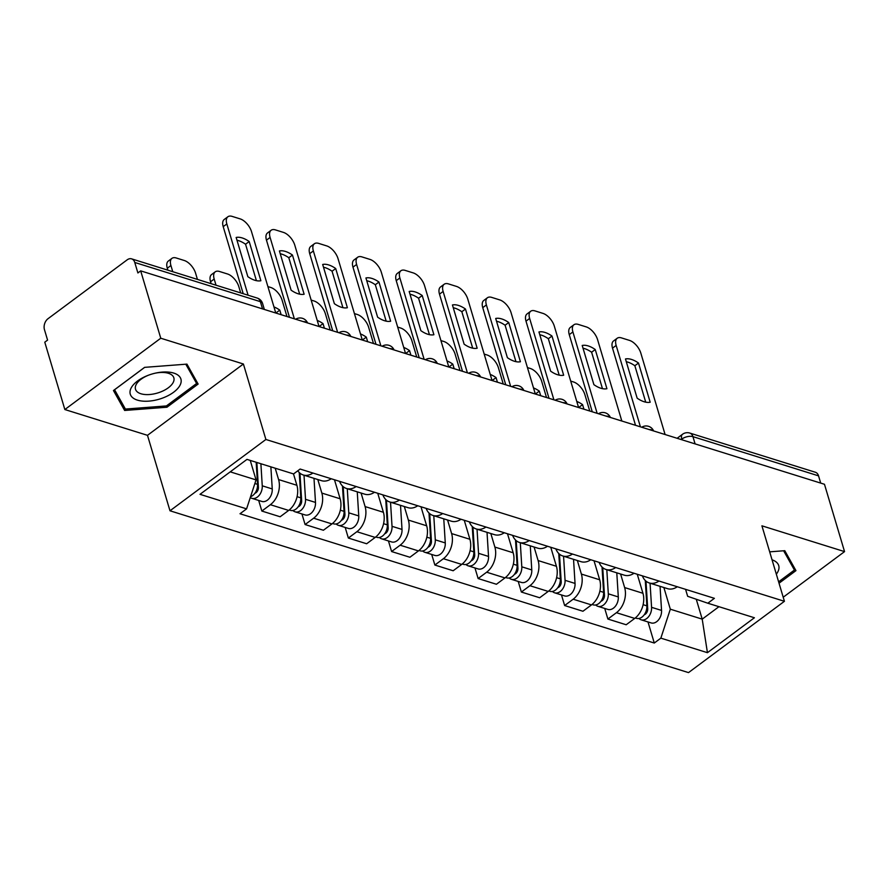 <?xml version="1.0" encoding="UTF-8"?>
<svg xmlns="http://www.w3.org/2000/svg" width="889" height="889" viewBox="0 0 889 889"><rect width="100%" height="100%" fill="white"/><g stroke="black" fill="none" stroke-linecap="round" stroke-linejoin="round"><path stroke-width="1.33" d="M160.765 338.22L64.853 409.54L147.485 435.321L169.988 510.786L688.508 672.606L784.42 601.297L265.889 439.477L243.397 364.001L160.765 338.22L140.684 270.867L824.47 484.272L844.55 551.613L761.917 525.821L784.42 601.297M64.853 409.54L44.783 342.187L47.573 340.109L44.45 329.619A8.134 5.69 -72.7 0 1 48.028 318.695L127.149 259.855A8.134 5.69 -72.7 0 1 131.594 258.855L257.199 298.059A8.134 5.69 107.3 0 1 260.377 301.66L134.761 262.466A8.134 5.69 -72.7 0 0 131.594 258.855M695.098 443.889L692.942 436.655A8.134 5.69 107.3 0 0 689.764 433.054L815.38 472.259A8.134 5.69 107.3 0 1 818.547 475.859L692.942 436.655A8.134 4.023 163.4 0 0 681.796 439.088L681.174 439.544M820.703 483.094L818.547 475.859M783.209 597.23L844.55 551.613M134.761 262.466L137.895 272.956L140.684 270.867M275.201 468.203L278.59 479.571A18.702 13.079 107.3 0 1 270.367 504.708L261.844 511.053L280.135 516.765L288.669 510.419A18.702 13.079 -72.7 0 0 296.893 485.283L293.503 473.915M312.928 473.048A18.702 13.079 107.3 0 1 303.216 474.97A18.702 13.079 107.3 0 1 297.815 470.77M258.677 500.451L261.844 511.053M303.216 474.97L321.518 480.682A18.702 13.079 -72.7 0 0 331.23 478.749M317.806 479.527L321.84 493.073A18.702 13.079 107.3 0 1 313.628 518.209L305.094 524.543L323.396 530.255L331.93 523.921A18.702 13.079 -72.7 0 0 340.143 498.785L334.475 479.771M356.189 486.539A18.702 13.079 107.3 0 1 346.477 488.472A18.702 13.079 107.3 0 1 339.576 481.36M301.938 513.953L305.094 524.543M346.477 488.472L364.768 494.184A18.702 13.079 -72.7 0 0 374.491 492.25M361.067 493.017L365.101 506.574A18.702 13.079 107.3 0 1 356.878 531.711L348.355 538.045L366.657 543.757L375.18 537.412A18.702 13.079 -72.7 0 0 383.403 512.286L377.736 493.262M399.439 500.04A18.702 13.079 107.3 0 1 389.726 501.974A18.702 13.079 107.3 0 1 382.837 494.862M345.188 527.444L348.355 538.045M389.726 501.974L408.029 507.675A18.702 13.079 -72.7 0 0 417.741 505.752M404.317 506.519L408.362 520.076A18.702 13.079 107.3 0 1 400.139 545.201L391.604 551.547L409.907 557.259L418.441 550.913A18.702 13.079 -72.7 0 0 426.664 525.788L420.986 506.763M442.7 513.542A18.702 13.079 107.3 0 1 432.987 515.464A18.702 13.079 107.3 0 1 426.087 508.364M388.449 540.945L391.604 551.547M432.987 515.464L451.29 521.176A18.702 13.079 -72.7 0 0 461.002 519.254M447.578 520.021L451.612 533.578A18.702 13.079 107.3 0 1 443.389 558.703L434.865 565.048L453.168 570.76L461.691 564.415A18.702 13.079 -72.7 0 0 469.914 539.29L464.247 520.265M485.961 527.044A18.702 13.079 107.3 0 1 476.237 528.966A18.702 13.079 107.3 0 1 469.348 521.854M431.71 554.447L434.865 565.048M476.237 528.966L494.54 534.678A18.702 13.079 -72.7 0 0 504.252 532.755M490.828 533.522L494.873 547.068A18.702 13.079 107.3 0 1 486.65 572.205L478.126 578.55L496.429 584.262L504.952 577.917A18.702 13.079 -72.7 0 0 513.175 552.78L507.508 533.767M529.211 540.545A18.702 13.079 107.3 0 1 519.498 542.468A18.702 13.079 107.3 0 1 512.609 535.356M474.959 567.949L478.126 578.55M519.498 542.468L537.801 548.18A18.702 13.079 -72.7 0 0 547.513 546.246M534.089 547.024L538.123 560.57A18.702 13.079 107.3 0 1 529.911 585.707L521.376 592.041L539.679 597.752L548.213 591.418A18.702 13.079 -72.7 0 0 556.425 566.282L550.758 547.268M572.472 554.036A18.702 13.079 107.3 0 1 562.759 555.969A18.702 13.079 107.3 0 1 555.858 548.857M518.22 581.45L521.376 592.041M562.759 555.969L581.062 561.681A18.702 13.079 -72.7 0 0 590.774 559.748M577.35 560.514L581.384 574.072A18.702 13.079 107.3 0 1 573.161 599.208L564.637 605.542L582.94 611.254L591.463 604.909A18.702 13.079 -72.7 0 0 599.686 579.784L594.019 560.759M615.721 567.538A18.702 13.079 107.3 0 1 606.009 569.471A18.702 13.079 107.3 0 1 599.119 562.359M561.481 594.941L564.637 605.542M606.009 569.471L624.311 575.172A18.702 13.079 -72.7 0 0 634.024 573.249M620.6 574.016L624.645 587.573A18.702 13.079 107.3 0 1 616.421 612.699L607.887 619.044L626.189 624.756L634.724 618.411A18.702 13.079 -72.7 0 0 642.947 593.285L637.269 574.261M658.982 581.039A18.702 13.079 107.3 0 1 649.27 582.962A18.702 13.079 107.3 0 1 642.38 575.861M604.731 608.443L607.887 619.044M649.27 582.962L667.572 588.674A18.702 13.079 -72.7 0 0 677.285 586.751M230.229 471.848L256.054 479.904L250.242 460.413M256.054 479.904L246.586 508.864L200.003 494.328L246.975 459.391L293.559 473.937L300.126 469.048L714.389 598.33L707.822 603.22L754.405 617.755L707.433 652.682L660.849 638.146L670.317 609.187L702.21 619.144L718.957 606.687M246.586 508.864L240.008 513.753L654.282 643.036L660.849 638.146M169.988 510.786L265.889 439.477M147.485 435.321L243.397 364.001M198.125 384.059L186.946 364.123L144.607 367.357L113.459 390.527L124.638 410.462L166.965 407.229L198.125 384.059M779.031 583.217L795.955 570.627L784.776 550.691L769.674 551.847M696.276 599.264L702.21 619.144L707.433 652.682M663.861 587.518L670.317 609.187M707.822 603.22L687.653 596.297L685.575 589.34M647.992 621.944L654.282 643.036M166.554 405.829L166.965 407.229M122.871 404.562L124.638 410.462M256.41 280.668L245.553 244.242A25.403 13.091 -126.6 0 0 236.985 240.241M243.197 293.681L223.206 226.651A12.19 6.279 -126.6 0 1 224.25 219.461L227.884 216.76A12.19 6.279 53.4 0 0 226.839 223.95L223.206 226.651M249.187 241.53A25.403 13.091 -126.6 0 0 236.152 237.463L247.842 276.668A25.403 13.091 -126.6 0 0 260.877 280.735L249.187 241.53L245.553 244.242M275.779 313.028L251.52 231.651A12.19 6.279 53.4 0 0 240.174 218.894L232.14 216.394A12.19 6.279 53.4 0 0 227.884 216.76M248.087 295.215L226.839 223.95M256.165 462.269L257.543 484.349A10.168 7.112 107.3 0 1 250.554 496.729M257.288 480.149L258.143 483.027M197.436 279.413L195.602 273.234A12.19 6.279 53.4 0 0 184.256 260.488L176.211 257.977A12.19 6.279 53.4 0 0 171.966 258.343A12.19 6.279 53.4 0 0 170.921 265.533L172.766 271.712M256.865 462.48L258.41 487.272A4.878 3.412 107.3 0 1 254.943 493.251M260.888 463.736L262.255 485.816A10.168 7.112 107.3 0 1 251.82 498.307A10.168 7.112 107.3 0 1 250.287 497.529M270.867 466.847L272.245 488.939A10.168 7.112 107.3 0 1 261.81 501.429L251.82 498.307M167.865 270.178L167.288 268.234A12.19 6.279 -126.6 0 1 168.332 261.044L171.966 258.343M299.671 294.159L288.814 257.743A25.403 13.091 -126.6 0 0 280.235 253.743M289.47 317.306L266.467 240.152A12.19 6.279 -126.6 0 1 267.511 232.962L271.145 230.251A12.19 6.279 53.4 0 0 270.1 237.441L266.467 240.152M292.448 255.032A25.403 13.091 -126.6 0 0 279.413 250.965L291.103 290.17A25.403 13.091 -126.6 0 0 304.127 294.237L292.448 255.032L288.814 257.743M319.04 326.53L294.781 245.153A12.19 6.279 53.4 0 0 283.435 232.396L275.39 229.884A12.19 6.279 53.4 0 0 271.145 230.251M294.359 318.829L270.1 237.441M342.921 307.661L332.064 271.234A25.403 13.091 -126.6 0 0 323.496 267.233M332.719 330.808L309.716 253.654A12.19 6.279 -126.6 0 1 310.761 246.453L314.395 243.753A12.19 6.279 53.4 0 0 313.361 250.942L309.716 253.654M335.698 268.534A25.403 13.091 -126.6 0 0 322.674 264.466L334.353 303.66A25.403 13.091 -126.6 0 0 347.388 307.727L335.698 268.534L332.064 271.234M362.301 340.031L338.031 258.643A12.19 6.279 53.4 0 0 326.685 245.897L318.651 243.386A12.19 6.279 53.4 0 0 314.395 243.753M337.62 332.33L313.361 250.942M130.894 388.493A26.426 13.091 163.4 0 0 148.863 401.128A26.426 13.091 163.4 0 0 180.289 384.726A26.426 13.091 163.4 0 0 155.875 373.036A26.426 13.091 163.4 0 0 147.918 375.414A26.426 13.091 163.4 0 0 130.894 388.493M148.419 375.225A20.003 9.912 163.4 0 0 135.973 384.959A20.003 9.912 163.4 0 0 135.495 389.238A20.003 9.912 163.4 0 0 153.508 393.994A20.003 9.912 163.4 0 0 173.366 382.103A20.003 9.912 163.4 0 0 173.844 377.814A20.003 9.912 163.4 0 0 155.342 373.158M185.801 364.212L196.613 383.481L166.421 405.929L125.405 409.062L114.57 389.749L144.685 367.346M195.258 378.936L196.613 383.481M776.33 574.161A26.426 13.091 163.4 0 0 778.108 571.294A26.426 13.091 163.4 0 0 772.052 559.814M783.631 550.78L794.433 570.049L778.608 581.817M793.077 565.504L794.433 570.049M299.226 472.504L300.804 497.851A10.168 7.112 107.3 0 1 290.37 510.342L289.225 509.986M300.538 493.651L301.404 496.529M240.697 292.903L238.852 286.736A12.19 6.279 53.4 0 0 227.506 273.979L219.472 271.478A12.19 6.279 53.4 0 0 215.216 271.845A12.19 6.279 53.4 0 0 214.182 279.035L216.016 285.202M299.949 473.17L301.66 500.774A4.878 3.412 107.3 0 1 298.204 506.752M304.016 475.215L305.516 499.318A10.168 7.112 107.3 0 1 295.081 511.808A10.168 7.112 107.3 0 1 292.914 510.475M313.995 478.338L315.495 502.429A10.168 7.112 107.3 0 1 305.06 514.92L295.081 511.808M211.126 283.68L210.549 281.735A12.19 6.279 -126.6 0 1 211.582 274.545L215.216 271.845M342.476 486.005L344.054 511.353A10.168 7.112 107.3 0 1 333.619 523.832L332.486 523.488M281.146 314.706L279.779 310.117A25.403 13.091 53.4 0 0 273.968 306.938M343.799 507.141L344.654 510.03M286.969 316.528L282.113 300.226A12.19 6.279 53.4 0 0 270.767 287.48L267.9 286.591M343.198 486.661L344.921 514.264A4.878 3.412 107.3 0 1 341.454 520.243M347.277 488.717L348.777 512.82A10.168 7.112 107.3 0 1 338.342 525.31A10.168 7.112 107.3 0 1 336.164 523.965M357.256 491.828L358.756 515.931A10.168 7.112 107.3 0 1 348.321 528.422L338.342 525.31M276.257 313.184L276.146 312.817A25.403 13.091 53.4 0 0 275.612 312.45M276.146 312.817L279.779 310.117M386.182 321.162L375.325 284.736A25.403 13.091 -126.6 0 0 366.757 280.735M375.98 344.299L352.977 267.145A12.19 6.279 -126.6 0 1 354.022 259.955L357.656 257.254A12.19 6.279 53.4 0 0 356.611 264.444L352.977 267.145M378.958 282.035A25.403 13.091 -126.6 0 0 365.924 277.968L377.614 317.162A25.403 13.091 -126.6 0 0 390.638 321.229L378.958 282.035L375.325 284.736M405.551 353.533L381.292 272.145A12.19 6.279 53.4 0 0 369.946 259.399L361.901 256.888A12.19 6.279 53.4 0 0 357.656 257.254M380.87 345.832L356.611 264.444M429.443 334.664L418.575 298.237A25.403 13.091 -126.6 0 0 410.007 294.237M419.23 357.8L396.238 280.646A12.19 6.279 -126.6 0 1 397.272 273.456L400.906 270.756A12.19 6.279 53.4 0 0 399.872 277.946L396.238 280.646M422.219 295.537A25.403 13.091 -126.6 0 0 409.184 291.47L420.864 330.664A25.403 13.091 -126.6 0 0 433.899 334.731L422.219 295.537L418.575 298.237M448.812 367.035L424.553 285.647A12.19 6.279 53.4 0 0 413.207 272.901L405.162 270.389A12.19 6.279 53.4 0 0 400.906 270.756M424.131 359.334L399.872 277.946M472.692 348.166L461.836 311.739A25.403 13.091 -126.6 0 0 453.268 307.738M462.491 371.302L439.488 294.148A12.19 6.279 -126.6 0 1 440.533 286.958L444.167 284.258A12.19 6.279 53.4 0 0 443.122 291.448L439.488 294.148M465.469 309.028A25.403 13.091 -126.6 0 0 452.434 304.96L464.125 344.165A25.403 13.091 -126.6 0 0 477.16 348.232L465.469 309.028L461.836 311.739M492.062 380.525L467.803 299.149A12.19 6.279 53.4 0 0 456.457 286.402L448.423 283.891A12.19 6.279 53.4 0 0 444.167 284.258M467.392 372.824L443.122 291.448M385.737 499.507L387.315 524.843A10.168 7.112 107.3 0 1 376.88 537.334L375.747 536.978M324.407 328.208L323.04 323.618A25.403 13.091 53.4 0 0 317.229 320.44M387.048 520.643L387.915 523.532M330.23 330.019L325.374 313.728A12.19 6.279 53.4 0 0 314.028 300.982L311.161 300.082M386.459 500.163L388.182 527.766A4.878 3.412 107.3 0 1 384.715 533.744M390.527 502.218L392.027 526.321A10.168 7.112 107.3 0 1 381.592 538.812A10.168 7.112 107.3 0 1 379.425 537.467M400.506 505.33L402.017 529.433A10.168 7.112 107.3 0 1 391.571 541.923L381.592 538.812M319.507 326.674L319.407 326.319A25.403 13.091 53.4 0 0 318.862 325.952M319.407 326.319L323.04 323.618M428.998 512.997L430.576 538.345A10.168 7.112 107.3 0 1 420.141 550.836L418.997 550.48M367.657 341.709L366.29 337.12A25.403 13.091 53.4 0 0 360.478 333.942M430.309 534.145L431.165 537.023M373.48 343.521L368.624 327.23A12.19 6.279 53.4 0 0 357.278 314.484L354.411 313.584M429.709 513.664L431.432 541.268A4.878 3.412 107.3 0 1 427.965 547.246M433.788 515.72L435.288 539.823A10.168 7.112 107.3 0 1 424.853 552.302A10.168 7.112 107.3 0 1 422.686 550.969M443.767 518.832L445.267 542.935A10.168 7.112 107.3 0 1 434.832 555.425L424.853 552.302M362.768 340.176L362.656 339.82A25.403 13.091 53.4 0 0 362.123 339.454M362.656 339.82L366.29 337.12M472.248 526.499L473.826 551.847A10.168 7.112 107.3 0 1 463.391 564.337L462.258 563.982M410.918 355.211L409.551 350.622A25.403 13.091 53.4 0 0 403.739 347.443M473.57 547.646L474.426 550.524M416.741 357.022L411.885 340.731A12.19 6.279 53.4 0 0 400.539 327.985L397.672 327.085M472.97 527.166L474.693 554.769A4.878 3.412 107.3 0 1 471.226 560.748M477.037 529.222L478.538 553.314A10.168 7.112 107.3 0 1 468.103 565.804A10.168 7.112 107.3 0 1 465.936 564.471M487.028 532.333L488.528 556.436A10.168 7.112 107.3 0 1 478.093 568.927L468.103 565.804M406.017 353.678L405.917 353.322A25.403 13.091 53.4 0 0 405.384 352.955M405.917 353.322L409.551 350.622M515.953 361.656L505.096 325.241A25.403 13.091 -126.6 0 0 496.518 321.24M505.752 384.804L482.749 307.65A12.19 6.279 -126.6 0 1 483.794 300.46L487.428 297.748A12.19 6.279 53.4 0 0 486.383 304.938L482.749 307.65M508.73 322.529A25.403 13.091 -126.6 0 0 495.695 318.462L507.386 357.667A25.403 13.091 -126.6 0 0 520.409 361.734L508.73 322.529L505.096 325.241M535.322 394.027L511.064 312.65A12.19 6.279 53.4 0 0 499.718 299.893L491.673 297.382A12.19 6.279 53.4 0 0 487.428 297.748M510.642 386.326L486.383 304.938M515.509 540.001L517.087 565.348A10.168 7.112 107.3 0 1 506.652 577.839L505.508 577.483M454.179 368.702L452.801 364.112A25.403 13.091 53.4 0 0 446.989 360.934M516.82 561.148L517.687 564.026M460.002 370.524L455.135 354.233A12.19 6.279 53.4 0 0 443.8 341.476L440.922 340.587M516.231 540.668L517.943 568.271A4.878 3.412 107.3 0 1 514.487 574.25M520.298 542.712L521.799 566.815A10.168 7.112 107.3 0 1 511.364 579.306A10.168 7.112 107.3 0 1 509.197 577.972M530.277 545.835L531.778 569.927A10.168 7.112 107.3 0 1 521.343 582.417L511.364 579.306M449.278 367.179L449.167 366.824A25.403 13.091 53.4 0 0 448.634 366.457M449.167 366.824L452.801 364.112M559.203 375.158L548.346 338.731A25.403 13.091 -126.6 0 0 539.779 334.731M549.002 398.305L525.999 321.151A12.19 6.279 -126.6 0 1 527.044 313.95L530.677 311.25A12.19 6.279 53.4 0 0 529.644 318.44L525.999 321.151M551.98 336.031A25.403 13.091 -126.6 0 0 538.956 331.964L550.635 371.158A25.403 13.091 -126.6 0 0 563.67 375.225L551.98 336.031L548.346 338.731M578.583 407.529L554.314 326.141A12.19 6.279 53.4 0 0 542.968 313.395L534.934 310.883A12.19 6.279 53.4 0 0 530.677 311.25M553.903 399.828L529.644 318.44M558.759 553.503L560.337 578.85A10.168 7.112 107.3 0 1 549.902 591.329L548.769 590.985M497.429 382.203L496.062 377.614A25.403 13.091 53.4 0 0 490.25 374.436M560.081 574.638L560.937 577.528M503.252 384.026L498.396 367.724A12.19 6.279 53.4 0 0 487.05 354.978L484.183 354.089M559.481 554.158L561.203 581.762A4.878 3.412 107.3 0 1 557.736 587.74M563.559 556.214L565.06 580.317A10.168 7.112 107.3 0 1 554.625 592.807A10.168 7.112 107.3 0 1 552.447 591.463M573.538 559.325L575.039 583.428A10.168 7.112 107.3 0 1 564.604 595.919L554.625 592.807M492.539 380.681L492.428 380.314A25.403 13.091 53.4 0 0 491.895 379.947M492.428 380.314L496.062 377.614M602.464 388.66L591.607 352.233A25.403 13.091 -126.6 0 0 583.04 348.232M592.263 411.796L569.26 334.642A12.19 6.279 -126.6 0 1 570.305 327.452L573.938 324.752A12.19 6.279 53.4 0 0 572.894 331.941L569.26 334.642M595.241 349.533A25.403 13.091 -126.6 0 0 582.206 345.465L593.896 384.659A25.403 13.091 -126.6 0 0 606.931 388.726L595.241 349.533L591.607 352.233M621.833 421.03L597.575 339.642A12.19 6.279 53.4 0 0 586.229 326.896L578.183 324.385A12.19 6.279 53.4 0 0 573.938 324.752M597.152 413.329L572.894 331.941M602.02 567.004L603.598 592.341A10.168 7.112 107.3 0 1 593.163 604.831L592.03 604.476M540.69 395.705L539.323 391.116A25.403 13.091 53.4 0 0 533.511 387.937M603.342 588.14L604.198 591.029M546.513 397.516L541.657 381.225A12.19 6.279 53.4 0 0 530.311 368.479L527.444 367.579M602.742 567.66L604.464 595.263A4.878 3.412 107.3 0 1 600.997 601.242M606.809 569.716L608.309 593.819A10.168 7.112 107.3 0 1 597.875 606.309A10.168 7.112 107.3 0 1 595.708 604.965M616.788 572.827L618.299 596.93A10.168 7.112 107.3 0 1 607.865 609.421L597.875 606.309M535.789 394.171L535.689 393.816A25.403 13.091 53.4 0 0 535.156 393.449M535.689 393.816L539.323 391.116M645.725 402.161L634.857 365.735A25.403 13.091 -126.6 0 0 626.289 361.734M635.524 425.298L612.521 348.144A12.19 6.279 -126.6 0 1 613.554 340.954L617.199 338.253A12.19 6.279 53.4 0 0 616.155 345.443L612.521 348.144M638.502 363.034A25.403 13.091 -126.6 0 0 625.467 358.967L637.146 398.161A25.403 13.091 -126.6 0 0 650.181 402.228L638.502 363.034L634.857 365.735M665.094 434.532L640.836 353.144A12.19 6.279 53.4 0 0 629.49 340.398L621.444 337.887A12.19 6.279 53.4 0 0 617.199 338.253M640.413 426.831L616.155 345.443M645.281 580.495L646.859 605.842A10.168 7.112 107.3 0 1 636.424 618.333L635.279 617.977M583.94 409.207L582.573 404.617A25.403 13.091 53.4 0 0 576.761 401.439M646.592 601.642L647.448 604.52M589.763 411.018L584.906 394.727A12.19 6.279 53.4 0 0 573.561 381.981L570.694 381.081M645.992 581.162L647.714 608.765A4.878 3.412 107.3 0 1 644.247 614.744M650.07 583.217L651.57 607.32A10.168 7.112 107.3 0 1 641.136 619.8A10.168 7.112 107.3 0 1 638.969 618.466M660.049 586.329L661.549 610.432A10.168 7.112 107.3 0 1 651.115 622.922L641.136 619.8M579.05 407.673L578.939 407.318A25.403 13.091 53.4 0 0 578.406 406.951M578.939 407.318L582.573 404.617M653.359 430.865A8.134 4.023 163.4 0 0 651.704 429.92A8.134 4.023 163.4 0 0 649.237 429.576M610.11 417.363A8.134 4.023 163.4 0 0 608.443 416.43A8.134 4.023 163.4 0 0 605.976 416.085M566.849 403.873A8.134 4.023 163.4 0 0 565.193 402.928A8.134 4.023 163.4 0 0 562.726 402.584M523.599 390.371A8.134 4.023 163.4 0 0 521.932 389.426A8.134 4.023 163.4 0 0 519.465 389.082M480.338 376.869A8.134 4.023 163.4 0 0 478.671 375.925A8.134 4.023 163.4 0 0 476.204 375.58M437.077 363.368A8.134 4.023 163.4 0 0 435.421 362.423A8.134 4.023 163.4 0 0 432.954 362.079M393.827 349.866A8.134 4.023 163.4 0 0 392.16 348.933A8.134 4.023 163.4 0 0 389.693 348.588M350.566 336.375A8.134 4.023 163.4 0 0 348.899 335.431A8.134 4.023 163.4 0 0 346.443 335.086M307.316 322.874A8.134 4.023 163.4 0 0 305.649 321.929A8.134 4.023 163.4 0 0 303.182 321.585M682.019 439.811L681.796 439.088A8.134 4.189 53.4 0 1 682.496 434.288L677.129 438.288M642.947 593.285L624.645 587.573M599.686 579.784L581.384 574.072M556.425 566.282L538.123 560.57M513.175 552.78L494.873 547.068M469.914 539.29L451.612 533.578M426.664 525.788L408.362 520.076M383.403 512.286L365.101 506.574M340.143 498.785L321.84 493.073M296.893 485.283L278.59 479.571M591.463 604.909L573.161 599.208M548.213 591.418L529.911 585.707M504.952 577.917L486.65 572.205M461.691 564.415L443.389 558.703M418.441 550.913L400.139 545.201M375.18 537.412L356.878 531.711M331.93 523.921L313.628 518.209M288.669 510.419L270.367 504.708M634.724 618.411L616.421 612.699M264.355 309.461L262.577 303.493A8.134 4.023 163.4 0 0 260.377 301.66L262.533 308.894M257.543 484.349L254.876 483.516M256.188 492.573L255.532 492.362M272.245 488.939L262.255 485.816M167.288 268.234L170.921 265.533M300.804 497.851L297.07 496.684M299.449 506.063L298.793 505.863M315.495 502.429L305.516 499.318M210.549 281.735L214.182 279.035M344.054 511.353L340.331 510.186M342.709 519.565L342.043 519.365M358.756 515.931L348.777 512.82M387.315 524.843L383.581 523.688M385.959 533.067L385.304 532.855M402.017 529.433L392.027 526.321M430.576 538.345L426.842 537.178M429.22 546.568L428.554 546.357M445.267 542.935L435.288 539.823M473.826 551.847L470.092 550.68M472.47 560.07L471.815 559.859M488.528 556.436L478.538 553.314M517.087 565.348L513.353 564.182M515.731 573.561L515.075 573.361M531.778 569.927L521.799 566.815M560.337 578.85L556.614 577.683M558.992 587.062L558.325 586.862M575.039 583.428L565.06 580.317M603.598 592.341L599.864 591.185M602.242 600.564L601.586 600.353M618.299 596.93L608.309 593.819M646.859 605.842L643.125 604.676M645.503 614.066L644.836 613.855M661.549 610.432L651.57 607.32M307.561 322.951A8.134 8.134 0 0 0 295.67 319.24M350.811 336.453A8.134 8.134 0 0 0 338.931 332.742M394.071 349.944A8.134 8.134 0 0 0 382.181 346.243M437.321 363.445A8.134 8.134 0 0 0 425.442 359.734M480.582 376.947A8.134 8.134 0 0 0 468.703 373.236M523.843 390.449A8.134 8.134 0 0 0 511.953 386.737M567.093 403.95A8.134 8.134 0 0 0 555.214 400.239M610.354 417.441A8.134 8.134 0 0 0 598.464 413.741M653.604 430.943A8.134 8.134 0 0 0 641.725 427.231M689.764 433.054A8.134 8.134 0 0 0 682.496 434.288M262.577 303.493A8.134 8.134 0 0 0 257.199 298.059"/></g></svg>

